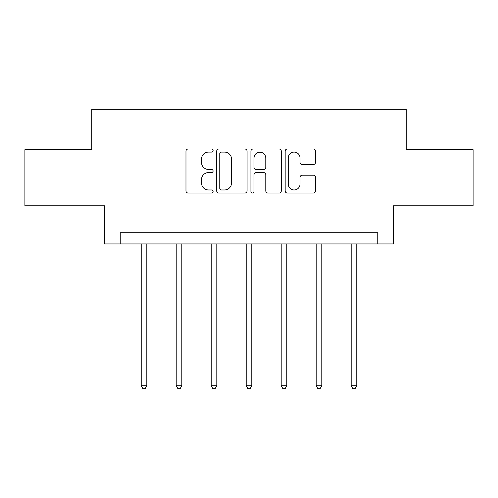<?xml version="1.0" encoding="UTF-8"?>
<svg xmlns="http://www.w3.org/2000/svg" width="498" height="498" viewBox="0 0 498 498"><rect width="100%" height="100%" fill="white"/><g stroke="black" fill="none" stroke-linecap="round" stroke-linejoin="round"><path stroke-width="0.75" d="M213.107 150.545A1.544 1.544 0 0 0 211.569 149.008L188.176 149.008A2.204 2.204 0 0 0 185.972 151.205L185.972 190.84A2.204 2.204 0 0 0 188.176 193.043L211.569 193.043A1.544 1.544 0 0 0 213.107 191.5A1.544 1.544 0 0 0 211.569 189.962L208.538 189.962A7.047 7.047 0 0 1 201.497 182.915L201.497 179.61A7.047 7.047 0 0 1 208.538 172.563L211.569 172.563A1.544 1.544 0 0 0 213.107 171.026A1.544 1.544 0 0 0 211.569 169.482L208.538 169.482A7.047 7.047 0 0 1 201.497 162.435L201.497 159.136A7.047 7.047 0 0 1 208.538 152.089L211.569 152.089A1.544 1.544 0 0 0 213.107 150.545M313.348 164.527A2.204 2.204 0 0 0 315.551 162.329L315.551 151.205A2.204 2.204 0 0 0 313.348 149.008L287.371 149.008A2.204 2.204 0 0 0 285.167 151.205L285.167 190.84A2.204 2.204 0 0 0 287.371 193.043L313.348 193.043A2.204 2.204 0 0 0 315.551 190.84L315.551 177.413A2.204 2.204 0 0 0 313.348 175.209L302.23 175.209A2.204 2.204 0 0 0 300.026 177.413L300.026 184.073A5.889 5.889 0 0 1 294.137 189.962A5.889 5.889 0 0 1 288.249 184.073L288.249 157.978A5.889 5.889 0 0 1 294.137 152.089A5.889 5.889 0 0 1 300.026 157.978L300.026 162.329A2.204 2.204 0 0 0 302.23 164.527L313.348 164.527M377.764 243.933L393.464 243.933L393.464 205.792L473.1 205.792L473.1 149.711L406.25 149.711L406.25 109.336L91.75 109.336L91.75 149.711L24.9 149.711L24.9 205.792L104.536 205.792L104.536 243.933L377.764 243.933L377.764 232.715L120.236 232.715L120.236 243.933M247.07 151.205A2.204 2.204 0 0 0 244.873 149.008L218.89 149.008A2.204 2.204 0 0 0 216.686 151.205L216.686 190.84A2.204 2.204 0 0 0 218.89 193.043L244.873 193.043A2.204 2.204 0 0 0 247.07 190.84L247.07 151.205M253.127 149.008L279.11 149.008A2.204 2.204 0 0 1 281.314 151.205L281.314 190.84A2.204 2.204 0 0 1 279.11 193.043L267.992 193.043A2.204 2.204 0 0 1 265.789 190.84L265.789 174.767A2.204 2.204 0 0 0 263.585 172.563L256.209 172.563A2.204 2.204 0 0 0 254.011 174.767L254.011 191.5A1.544 1.544 0 0 1 252.467 193.043A1.544 1.544 0 0 1 250.93 191.5L250.93 151.205A2.204 2.204 0 0 1 253.127 149.008M221.311 152.089A1.544 1.544 0 0 0 219.767 153.633L219.767 188.418A1.544 1.544 0 0 0 221.311 189.962L224.505 189.962A7.047 7.047 0 0 0 231.551 182.915L231.551 159.136A7.047 7.047 0 0 0 224.505 152.089L221.311 152.089M265.789 158.09A5.889 5.889 0 0 0 259.9 152.201A5.889 5.889 0 0 0 254.011 158.09L254.011 167.284A2.204 2.204 0 0 0 256.209 169.482L263.585 169.482A2.204 2.204 0 0 0 265.789 167.284L265.789 158.09M141.214 243.933L141.214 385.751L146.823 385.751L146.823 243.933M146.823 385.751L145.136 388.664L142.895 388.664L141.214 385.751M176.205 243.933L176.205 385.751L181.814 385.751L181.814 243.933M181.814 385.751L180.133 388.664L177.892 388.664L176.205 385.751M211.202 243.933L211.202 385.751L216.811 385.751L216.811 243.933M216.811 385.751L215.13 388.664L212.883 388.664L211.202 385.751M246.199 243.933L246.199 385.751L251.801 385.751L251.801 243.933M251.801 385.751L250.121 388.664L247.88 388.664L246.199 385.751M281.189 243.933L281.189 385.751L286.798 385.751L286.798 243.933M286.798 385.751L285.117 388.664L282.87 388.664L281.189 385.751M316.186 243.933L316.186 385.751L321.795 385.751L321.795 243.933M321.795 385.751L320.108 388.664L317.867 388.664L316.186 385.751M351.177 243.933L351.177 385.751L356.786 385.751L356.786 243.933M356.786 385.751L355.105 388.664L352.864 388.664L351.177 385.751"/></g></svg>
